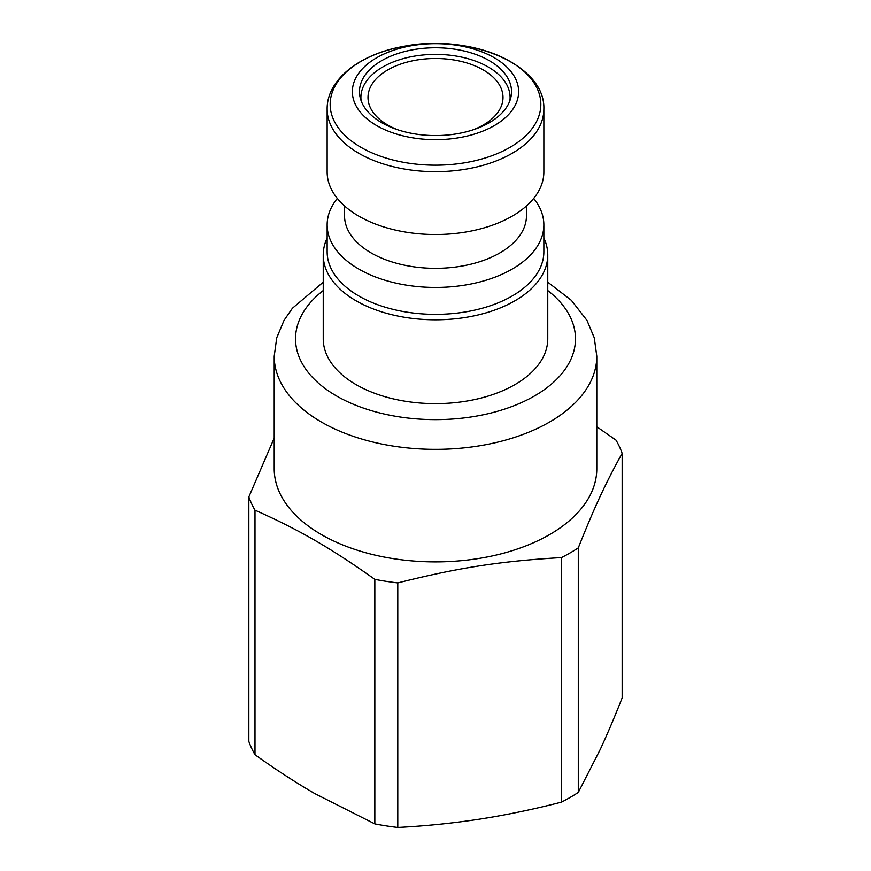 <?xml version="1.0" encoding="UTF-8"?>
<svg xmlns="http://www.w3.org/2000/svg" width="871" height="871" viewBox="0 0 871 871"><rect width="100%" height="100%" fill="white"/><g stroke="black" fill="none" stroke-linecap="round" stroke-linejoin="round"><path stroke-width="1.31" d="M397.622 129.725A67.503 38.966 180 0 1 387.769 125.032A67.503 38.966 180 0 1 367.998 97.476A67.503 38.966 180 0 1 435.5 58.499A67.503 38.966 180 0 1 503.003 97.476A67.503 38.966 180 0 1 473.378 129.725M509.894 100.72A74.601 43.071 0 0 0 510.101 97.476A74.601 43.071 0 0 0 435.5 54.394A74.601 43.071 0 0 0 360.899 97.476A74.601 43.071 0 0 0 361.106 100.72M376.718 57.736A83.137 47.992 0 0 0 413.986 138.032A83.137 47.992 0 0 0 515.795 79.25A83.137 47.992 0 0 0 376.718 57.736M489.262 60.632A76.027 43.898 180 0 1 511.527 91.673A76.027 43.898 180 0 1 435.5 135.56A76.027 43.898 180 0 1 359.473 91.673A76.027 43.898 180 0 1 406.409 51.117A76.027 43.898 180 0 1 489.262 60.632M543.852 171.957A108.352 62.56 180 0 1 435.5 234.517A108.352 62.56 180 0 1 327.148 171.957L327.148 109.115A108.352 62.56 0 0 0 358.885 153.35A108.352 62.56 0 0 0 476.97 166.905A108.352 62.56 0 0 0 543.852 109.115L543.852 171.957M526.454 205.97L526.454 215.823A90.954 52.51 180 0 1 435.5 268.333A90.954 52.51 180 0 1 344.546 215.823L344.546 205.97M533.683 198.425A108.352 62.56 180 0 1 543.852 224.881A108.352 62.56 180 0 1 435.5 287.441A108.352 62.56 180 0 1 327.148 224.881A108.352 62.56 180 0 1 337.317 198.425M543.852 224.881L543.852 251.795A108.352 62.56 180 0 1 435.5 314.355A108.352 62.56 180 0 1 327.148 251.795L327.148 224.881M543.852 238.033A112.261 64.813 180 0 1 547.761 254.985A112.261 64.813 180 0 1 435.5 319.799A112.261 64.813 180 0 1 323.239 254.985A112.261 64.813 180 0 1 327.148 238.033M547.761 254.985L547.761 338.819A112.261 64.813 180 0 1 435.5 403.632A112.261 64.813 180 0 1 323.239 338.819L323.239 254.985M596.787 356.217L596.787 468.772A161.287 93.121 180 0 1 497.221 554.805A161.287 93.121 180 0 1 321.453 534.62A161.287 93.121 180 0 1 274.213 468.772L274.213 356.217A161.287 93.121 0 0 0 321.453 422.065A161.287 93.121 0 0 0 497.221 442.25A161.287 93.121 0 0 0 596.787 356.217L594.283 337.839L587 320.43L571.365 300.321L547.761 282.171M254.996 754.711C275.334 769.322 295.313 782.3 314.921 793.655L374.835 823.901L374.835 579.357C330.403 547.859 299.428 529.971 254.996 510.166L254.996 754.711A190.422 109.942 180 0 1 248.845 741.461L248.845 496.927L274.213 438.037M578.29 547.881L578.29 792.425L600.217 749.517C607.392 734.024 614.708 716.822 622.155 697.911L622.155 453.366C605.889 482.567 594.545 506.987 578.29 547.881A190.422 109.942 -0 0 1 561.49 557.582C500.792 561.12 458.484 567.663 397.786 582.906L397.786 827.45C425.56 826.024 452.844 823.247 479.638 819.143C506.421 814.962 533.705 809.29 561.49 802.126L561.49 557.582M248.845 496.927A190.422 109.942 -0 0 0 254.996 510.166M374.835 579.357A190.422 109.942 -0 0 0 397.786 582.906M622.155 453.366A190.422 109.942 -0 0 0 616.004 440.127L596.787 426.746M578.29 792.425A190.422 109.942 180 0 1 561.49 802.126M397.786 827.45A190.422 109.942 180 0 1 374.835 823.901M547.761 290.544A139.981 80.818 180 0 1 527.031 399.963A139.981 80.818 180 0 1 336.522 395.957A139.981 80.818 180 0 1 323.239 290.544M361.019 147.362A105.326 60.807 180 0 1 361.019 61.362A105.326 60.807 180 0 1 509.981 61.362A105.326 60.807 180 0 1 509.981 147.362A105.326 60.807 180 0 1 361.019 147.362M360.899 97.476L360.899 100.121M510.101 97.476L510.101 100.121M323.239 282.171L292.384 308.269L284.044 320.354L276.728 337.796L274.213 356.217M543.852 109.115C545.551 64.312 468.816 33.076 403.327 46.457C359.788 54.133 326.799 79.544 327.148 109.115"/></g></svg>
